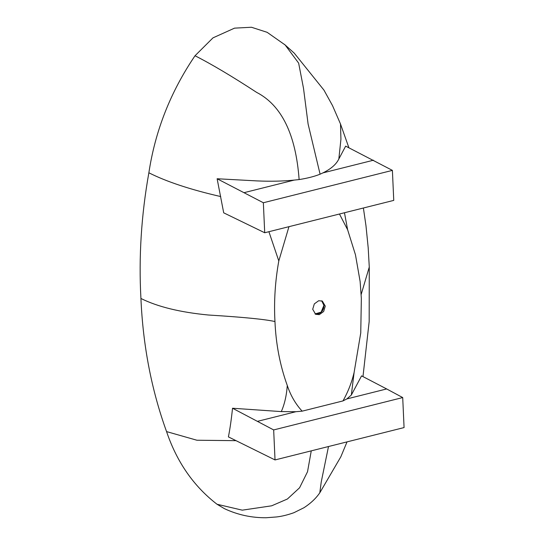 <?xml version="1.0" encoding="UTF-8"?>
<svg xmlns="http://www.w3.org/2000/svg" width="545" height="545" viewBox="0 0 545 545"><rect width="100%" height="100%" fill="white"/><g stroke="black" fill="none" stroke-linecap="round" stroke-linejoin="round"><path stroke-width="0.82" d="M235.862 440.667L196.895 440.231L166.559 431.592C176.866 462.058 193.686 486.276 217.026 504.254L224.451 508.676C237.579 514.814 251.449 517.839 266.062 517.75L276.54 516.953C281.738 516.381 287.515 514.971 293.864 512.722L303.899 507.756C312.673 502.108 317.353 496.366 319.799 492.796L319.792 492.816M311.263 450.844L307.53 471.725L299.573 487.782L287.406 499.009L271.669 505.808L242.28 510.161L217.026 504.254M288.959 226.672L278.802 260.96C275.136 281.424 273.856 301.617 274.959 321.536C275.934 344.195 280.041 365.518 287.283 385.499C290.594 395.438 295.547 403.995 302.148 411.162L295.901 411.707L281.302 411.598L232.524 408.239C231.387 419.241 230.017 428.792 228.409 436.892L275.027 459.939L273.665 429.93L232.524 408.239M287.283 385.499C286.541 395.568 284.545 404.267 281.302 411.598M328.499 446.525L321.237 481.984L319.799 492.796M346.838 398.933L342.969 400.922C348.051 391.882 351.77 382.386 354.114 372.433L351.334 395.043L346.838 398.933L386.657 388.946L402.707 397.564L404.07 427.573L275.027 459.939M386.657 388.946L361.567 375.873L351.334 395.043M361.171 294.477L369.272 267.057L368.195 247.805L365.981 225.787L363.392 208.006M354.114 372.433L360.749 332.934L361.349 298.456L360.122 281.506L355.469 254.822L347.628 229.758L339.453 214.008M320.092 174.196C314.37 176.478 307.38 178.27 299.123 179.571L294.191 180.095C282.882 181.233 270.477 181.505 256.967 180.906L217.121 178.753L223.702 212.829L264.713 232.756L393.756 200.39L392.393 170.381L345.659 146.128L338.833 158.99C336.272 164.324 330.965 168.957 322.926 172.888L320.092 174.196L308.095 124.001L303.504 88.297L298.64 63.118L285.137 44.962L267.132 32.312L251.449 27.25L234.541 28.142L212.986 37.857L195.021 55.754C170.619 91.71 155.23 130.725 148.867 172.785C141.291 215.248 138.648 257.145 140.93 298.476C142.967 345.619 151.51 389.995 166.559 431.592M338.833 158.99L340.932 139.275L340.502 123.981L332.525 105.628L323.948 90.109L294.245 53.151L284.401 44.322M347.628 229.758L344.467 212.748M342.969 400.922L302.148 411.162M318.675 300.731L322.34 301.085L325.276 306.113L323.662 311.495L319.309 314.649L315.644 314.295L312.707 309.267L314.322 303.885L318.675 300.731M299.123 179.571C295.799 134.383 281.622 105.314 256.593 92.364C232.225 76.436 211.698 64.235 195.021 55.754M220.732 196.568C190.443 189.626 166.491 181.696 148.867 172.785M278.802 260.96L268.903 231.7M274.959 321.536C265.02 319.309 242.872 317.135 208.524 315.024C180.184 312.312 157.655 306.794 140.93 298.476M264.713 232.756L263.351 202.747L217.121 178.753M392.393 170.381L263.351 202.747M373.454 160.216L322.926 172.888M294.191 180.095L244.412 192.583M402.707 397.564L273.665 429.93M315.432 314.179L317.796 314.077C321.673 312.646 323.723 309.717 323.934 305.295L323.56 303.279M318.042 314.009C321.816 312.612 323.805 309.771 324.009 305.472L321.679 300.813L323.914 305.364L321.114 312.162L315.03 313.92L318.042 314.009M295.901 411.707L257.615 421.312M319.799 492.803L340.829 456.812L347.029 441.879M362.977 376.602L369.176 321.543L369.265 266.968M348.909 147.777L340.427 123.79"/></g></svg>
